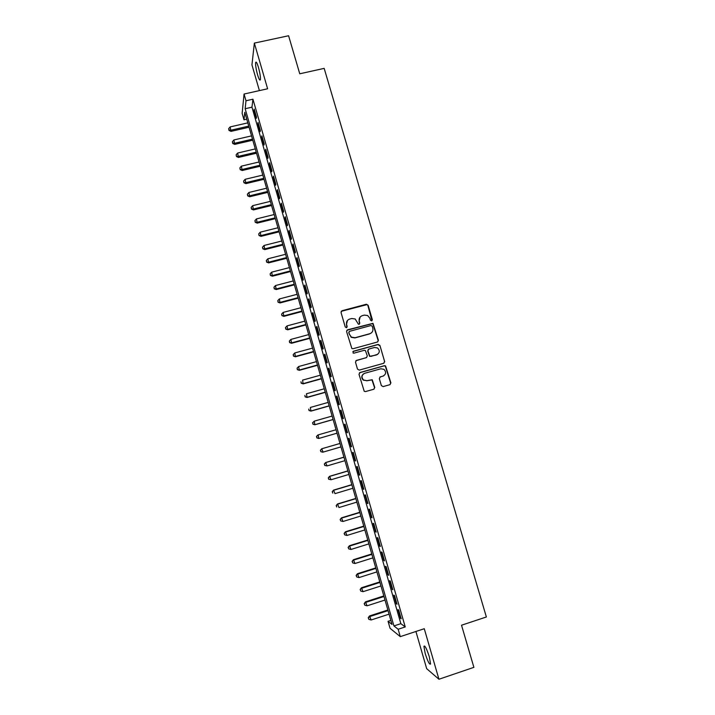 <?xml version="1.0" encoding="UTF-8"?>
<svg xmlns="http://www.w3.org/2000/svg" width="715" height="715" viewBox="0 0 715 715"><rect width="100%" height="100%" fill="white"/><g stroke="black" fill="none" stroke-linecap="round" stroke-linejoin="round"><path stroke-width="1.07" d="M371.684 320.883L372.354 319.677L368.118 305.233L366.366 304.241L341.993 310.748L341.028 312.482L345.247 326.996L346.48 327.693L347.15 326.487L346.605 324.601C346.096 321.884 347.124 320.034 349.689 319.06L351.726 318.515L355.185 318.97L358.349 324.172L359.109 324.279L359.779 323.073L359.234 321.196C358.724 318.479 359.743 316.638 362.291 315.664L364.319 315.118L367.644 315.521L369.914 318.309L370.459 320.186L371.684 320.883M371.961 320.758L367.885 305.484L367.135 304.599L341.18 311.338M346.829 327.524L346.605 324.601M359.422 324.136L359.234 321.196M429.313 656.781C426.694 648.702 424.898 645.207 423.915 646.288L425.184 653.483C427.767 661.509 429.563 665.013 430.573 663.985L429.313 656.781M258.473 67.478C257.06 62.857 256.113 61.222 255.639 62.58C255.425 65.154 256.059 69.203 257.552 74.709C258.964 79.32 259.911 80.956 260.394 79.624C260.618 77.077 259.974 73.028 258.473 67.478M381.363 385.6L383.124 386.601L389.952 384.661L390.899 382.9L385.564 365.892L384.393 365.705L359.967 372.524L359.002 374.285L364.23 391.311L365.508 391.579L373.82 389.228L374.776 387.467L372.22 379.745L366.867 380.666L363.506 379.996C361.218 377.216 361.62 374.982 364.721 373.284L380.8 368.788L383.955 369.324C386.44 372.068 386.1 374.347 382.954 376.135L380.282 376.894L379.325 378.646L381.363 385.6M398.166 629.254L400.284 636.636L390.068 628.306L388.057 621.317L392.026 624.436L244.771 112.327L243.985 119.807L242.144 113.399L244.056 94.04L245.987 100.77L245.156 108.725L393.938 625.938L398.166 629.254L405.235 626.93L252.94 99.206L245.987 100.77M244.056 94.04L267.616 88.776L254.361 43.106L288.592 35.75L299.755 73.797L324.172 68.372L486.37 616.982L461.524 625.223L473.884 667.354L438.939 679.25L424.272 628.717L400.284 636.636M377.449 342.02L378.396 340.286L372.989 323.332L347.535 329.812L346.569 331.546L351.852 348.518L353.04 348.723L377.449 342.02M379.906 345.408L384.643 361.558L383.696 363.3L359.261 370.111L357.5 369.119L355.48 362.165L356.436 360.405L366.366 357.661L367.322 355.909L365.392 350.511L364.23 350.314L353.889 353.165L353.049 353.013L353.335 351.244L378.155 344.416L379.906 345.408L384.688 361.817M415.916 631.479L426.685 668.677L438.939 679.25M254.361 43.106L251.948 64.859L259.402 90.608M256.497 117.108L254.191 109.1L254.022 110.405L256.319 118.377L256.497 117.108M260.349 130.47L258.044 122.444L257.856 123.704L260.162 131.694L260.349 130.47M264.219 143.858L261.896 135.823L261.699 137.03L264.014 145.047L264.219 143.858M268.089 157.291L265.766 149.229L265.551 150.391L267.866 158.426L268.089 157.291M271.968 170.742L269.644 162.662L269.412 163.789L271.736 171.841L271.968 170.742M275.865 184.238L273.523 176.14L273.291 177.213L275.615 185.283L275.865 184.238M279.762 197.751L277.42 189.636L277.17 190.664L279.502 198.752L279.762 197.751M283.676 211.309L281.326 203.176L281.058 204.15L283.399 212.257L283.676 211.309M287.591 224.894L285.24 216.734L284.954 217.673L287.296 225.797L287.591 224.894M291.514 238.506L289.164 230.337L288.86 231.222L291.211 239.364L291.514 238.506M295.456 252.163L293.096 243.967L292.784 244.807L295.134 252.967L295.456 252.163M299.406 265.846L297.038 257.632L296.707 258.419L299.067 266.606L299.406 265.846M303.357 279.556L300.988 271.325L300.64 272.066L303.008 280.271L303.357 279.556M307.325 293.302L304.947 285.053L304.59 285.741L306.958 293.972L307.325 293.302M311.302 307.084L308.916 298.807L308.54 299.46L310.918 307.7L311.302 307.084M315.279 320.901L312.893 312.607L312.509 313.206L314.886 321.464L315.279 320.901M319.274 334.745L316.879 326.433L316.477 326.978L318.872 335.264L319.274 334.745M323.278 348.625L320.874 340.286L320.463 340.787L322.858 349.09L323.278 348.625M327.291 362.532L324.887 354.184L324.458 354.631L326.853 362.952L327.291 362.532M331.313 376.483L328.9 368.109L328.462 368.511L330.866 376.85L331.313 376.483M335.344 390.462L332.931 382.069L332.466 382.418L334.879 390.774L335.344 390.462M339.393 404.476L336.962 396.056L336.488 396.36L338.91 404.744L339.393 404.476M343.441 418.516L341.01 410.088L340.519 410.339L342.941 418.74L343.441 418.516M347.508 432.602L345.068 424.147L344.558 424.344L346.99 432.763L347.508 432.602M351.574 446.714L349.135 438.241L348.607 438.384L351.047 446.83L351.574 446.714L351.047 446.83M355.659 460.862L353.21 452.372L352.674 452.461L355.114 460.925L355.659 460.862M359.743 475.046L357.294 466.529L356.74 466.573L359.189 475.055L359.743 475.046M363.846 489.266L361.388 480.73L360.816 480.721L363.274 489.221L363.846 489.266M367.957 503.512L365.49 494.959L364.909 494.896L367.367 503.423L367.957 503.512M372.077 517.803L369.61 509.223L369.012 509.116L371.469 517.66L372.077 517.803M376.206 532.121L373.731 523.523L373.114 523.362L375.59 531.924L376.206 532.121M380.353 546.475L377.869 537.859L377.234 537.644L379.71 546.224L380.353 546.475M384.5 560.864L382.007 552.23L381.363 551.962L383.848 560.569L384.5 560.864M388.665 575.298L386.163 566.638L385.501 566.307L387.995 574.94L388.665 575.298M392.839 589.759L390.327 581.072L389.657 580.696L392.151 589.348L392.839 589.759M397.013 604.255L394.51 595.55L393.813 595.121L396.316 603.791L397.013 604.255M252.94 99.206L251.957 107.187L400.856 623.668L405.235 626.93M397.978 609.573L400.489 618.269L401.204 618.788L398.693 610.056L397.978 609.573M390.864 620.397L388.057 621.317M246.746 119.173L243.985 119.807M251.957 107.187L245.156 108.725M400.856 623.668L393.938 625.938M254.022 110.405L254.531 110.289M257.856 123.704L258.365 123.588M261.699 137.03L262.217 136.914M265.551 150.391L266.069 150.275M269.412 163.789L269.93 163.663M273.291 177.213L273.8 177.088M277.17 190.664L277.679 190.539M281.058 204.15L281.576 204.025M284.954 217.673L285.473 217.548M288.86 231.222L289.378 231.097M292.784 244.807L293.293 244.673M296.707 258.419L297.226 258.285M300.64 272.066L301.158 271.932M304.59 285.741L305.108 285.607M308.54 299.46L309.059 299.317M312.509 313.206L313.027 313.063M316.477 326.978L316.995 326.835M320.463 340.787L320.981 340.644M324.458 354.631L324.976 354.488M328.462 368.511L328.971 368.368M332.466 382.418L332.984 382.275M336.488 396.36L337.006 396.208M340.519 410.339L341.037 410.187M344.558 424.344L345.077 424.192M355.114 460.925L355.632 460.773M359.189 475.055L359.708 474.903M363.274 489.221L363.792 489.069M367.367 503.423L367.885 503.262M371.469 517.66L371.988 517.499M375.59 531.924L376.108 531.763M379.71 546.224L380.228 546.063M383.848 560.569L384.366 560.399M387.995 574.94L388.513 574.771M392.151 589.348L392.669 589.178M396.316 603.791L396.834 603.621M400.489 618.269L401.008 618.091M360.154 316.986L359.01 321.419M347.445 320.49L346.4 324.825M377.806 341.868L378.146 340.483L372.747 323.555L346.802 330.303M372.229 326.21L371.005 325.513L349.59 331.322L348.92 332.538L349.492 334.522L351.431 337.131L355.123 337.721L369.762 333.726C372.309 332.743 373.328 330.902 372.81 328.185L372.229 326.21M349.054 331.697L348.92 332.538M371.389 332.895L369.53 333.932L354.908 337.927L351.217 337.337L348.706 332.752M383.937 363.211L384.384 361.727M366.706 357.509L355.847 360.744M379.647 345.604L377.904 344.612L352.853 351.548M376.635 354.819C379.835 352.969 380.13 350.672 377.511 347.946L374.49 347.49L368.842 349.045L367.885 350.788L369.807 356.186L370.987 356.383L377.681 354.336M368.234 349.394L367.885 350.788M376.385 354.998L369.575 356.365L367.644 350.976M383.669 375.858L379.835 377.109M363.551 373.847C361.298 375.813 361.209 377.904 363.274 380.139L366.867 380.666M373.972 389.183L374.535 387.602L371.979 379.888L366.634 380.8M390.068 384.625L390.631 383.043L385.305 366.062L384.134 365.866L359.448 372.801M247.801 122.873L230.159 126.913L230.999 131.372L249.061 127.225M229.032 129.96L228.657 128.655L228.997 130.434L229.032 129.96L231.088 130.166L248.74 126.117M228.657 128.655L230.159 126.913M230.999 131.372L228.997 130.434M251.546 135.877L233.885 139.961L234.726 144.385L252.788 140.194M232.759 143.009L232.384 141.704L232.724 143.474L232.759 143.009L234.824 143.232L252.484 139.13M232.384 141.704L233.885 139.961M234.726 144.385L232.724 143.474M255.291 148.917L237.63 153.046L238.453 157.434L256.524 153.198M236.495 156.084L236.12 154.78L236.451 156.531L238.569 156.317L256.229 152.179M236.12 154.78L237.63 153.046M238.453 157.434L236.451 156.531M259.053 161.983L241.375 166.157L242.188 170.51L260.269 166.22M240.24 169.196L239.865 167.882L240.195 169.625L242.314 169.437L259.992 165.254M239.865 167.882L241.375 166.157M242.188 170.51L240.195 169.625M262.816 175.077L245.138 179.304L245.933 183.621L264.023 179.277M243.994 182.334L243.618 181.02L243.94 182.745L246.076 182.593L263.764 178.357M243.618 181.02L245.138 179.304M245.933 183.621L243.94 182.745M266.588 188.206L248.9 192.478L249.696 196.759L267.785 192.371M247.756 195.508L247.381 194.185L247.703 195.901L249.839 195.776L267.535 191.486M247.381 194.185L248.9 192.478M249.696 196.759L247.703 195.901M270.377 201.362L252.672 205.679L253.459 209.924L271.566 205.491M251.528 208.709L251.153 207.386L251.466 209.084L253.619 208.986L271.325 204.651M251.153 207.386L252.672 205.679M253.459 209.924L251.466 209.084M274.167 214.545L256.462 218.915L257.23 223.116L275.346 218.638M255.309 221.936L254.933 220.613L255.246 222.294L257.409 222.222L275.114 217.852M254.933 220.613L256.462 218.915M257.23 223.116L255.246 222.294M277.965 227.763L260.251 232.178L261.011 236.343L279.136 231.821M259.098 235.199L258.723 233.868L259.027 235.539L261.198 235.503L278.921 231.07M258.723 233.868L260.251 232.178M261.011 236.343L259.027 235.539M281.773 241.009L264.05 245.477L264.8 249.606L282.934 245.022M262.897 248.489L262.521 247.158L262.816 248.811L265.006 248.802L282.729 244.333M262.521 247.158L264.05 245.477M264.8 249.606L262.816 248.811M285.598 254.29L267.866 258.803L268.599 262.888L286.733 258.267M266.704 261.815L266.32 260.475L266.624 262.11L268.813 262.137L286.554 257.615M266.32 260.475L267.866 258.803M268.599 262.888L266.624 262.11M289.423 267.598L271.682 272.156L272.406 276.213L290.549 271.539M270.52 275.168L270.136 273.827L270.431 275.454L272.638 275.498L290.379 270.931M270.136 273.827L271.682 272.156M272.406 276.213L270.431 275.454M293.257 280.941L275.507 285.544L276.222 289.557L294.374 284.838M274.346 288.547L273.961 287.207L274.247 288.815L276.464 288.896L294.214 284.284M273.961 287.207L275.507 285.544M276.222 289.557L274.247 288.815M297.1 294.312L279.342 298.968L280.048 302.937L298.209 298.164M278.18 301.962L277.795 300.622L278.072 302.213L280.307 302.32L298.066 297.663M277.795 300.622L279.342 298.968M280.048 302.937L278.072 302.213M300.952 307.709L283.194 312.41L283.882 316.352L302.052 311.534M282.014 315.413L281.63 314.064L281.916 315.637L284.15 315.78L301.918 311.07M281.63 314.064L283.194 312.41M283.882 316.352L281.916 315.637M304.813 321.142L287.046 325.897L287.725 329.794L305.904 324.923M285.866 328.891L285.482 327.542L285.759 329.097L288.011 329.275L305.788 324.512M285.482 327.542L287.046 325.897M287.725 329.794L285.759 329.097M308.692 334.611L290.907 339.411L291.577 343.272L309.765 338.347M289.727 342.396L289.343 341.046L289.611 342.592L291.872 342.789L309.658 337.981M289.343 341.046L290.907 339.411M291.577 343.272L289.611 342.592M312.571 348.107L294.777 352.951L295.438 356.776L313.635 351.807M293.597 355.936L293.213 354.586L293.472 356.115L295.751 356.347L313.545 351.485M293.213 354.586L294.777 352.951M295.438 356.776L293.472 356.115M316.459 361.629L298.664 366.527L299.299 370.316L317.514 365.294M297.476 369.512L297.091 368.154L297.351 369.664L299.63 369.932L317.433 365.016M297.091 368.154L298.664 366.527M299.299 370.316L297.351 369.664M320.356 375.196L302.552 380.139L303.178 383.884L321.401 378.807M301.364 383.115L300.97 381.756L301.23 383.249L303.526 383.544L321.33 378.584M303.178 383.884L301.23 383.249M324.261 388.781L306.449 393.777L307.066 397.477L325.289 392.356M305.26 396.754L304.867 395.386L305.117 396.87L307.423 397.191L325.245 392.186M307.066 397.477L305.117 396.87M328.185 402.402L310.364 407.452L310.962 411.116L329.195 405.941M309.166 410.419L308.773 409.052L309.014 410.517L311.338 410.875L329.159 405.816M310.962 411.116L309.014 410.517M332.109 416.058L314.278 421.153L314.868 424.773L333.11 419.553M313.081 424.12L312.687 422.753L312.929 424.201L315.261 424.585L333.092 419.473M312.535 422.833L314.278 421.153L312.687 422.753M314.868 424.773L312.929 424.201M336.041 429.742L318.202 434.89L318.783 438.474L337.033 433.192M317.004 437.857L316.611 436.481L316.843 437.911L319.185 438.331L337.033 433.174M316.45 436.543L317.809 435.042L316.611 436.481M318.783 438.474L316.843 437.911M339.983 443.452L321.732 448.77L323.126 452.103L340.975 446.893M339.991 443.461L322.143 448.663L320.383 450.28L320.937 451.621L320.543 450.244M320.937 451.621L322.715 452.202L320.767 451.657M320.383 450.28L321.732 448.77M343.924 457.153L325.665 462.516L327.077 465.921L344.934 460.657M343.942 457.216L326.085 462.462L324.315 464.053L324.878 465.42L324.485 464.035M324.878 465.42L327.077 465.921L324.708 465.438M324.315 464.053L325.665 462.516M347.874 470.881L329.597 476.306L331.027 479.756L348.893 474.447M347.901 470.997L330.044 476.297L328.257 477.861L328.829 479.247L328.435 477.861M328.829 479.247L331.027 479.756L328.65 479.247M328.257 477.861L329.597 476.306M351.834 484.645L333.548 490.124L334.995 493.636L352.87 488.274M351.878 484.815L334.003 490.159L332.216 491.705L332.788 493.109L332.395 491.723M332.216 491.705L333.548 490.124M355.802 498.444L337.507 503.968L338.973 507.543L356.856 502.127M355.856 498.659L337.981 504.057L336.175 505.576L336.756 507.007L336.363 505.612M336.175 505.576L337.507 503.968M359.77 512.271L341.475 517.848L342.959 521.485L360.852 516.016M359.851 512.539L341.967 517.991L340.143 519.483L340.742 520.931L340.34 519.537M342.959 521.485L340.742 520.931M340.143 519.483L341.475 517.848M363.756 526.133L345.452 531.763L346.954 535.455L364.856 529.931M363.855 526.454L345.953 531.96L344.13 533.417L344.728 534.892L344.326 533.497M346.954 535.455L344.728 534.892M344.13 533.417L345.452 531.763M367.751 540.031L349.438 545.715L350.958 549.46L368.869 543.892M367.859 540.397L349.957 545.956L348.125 547.386L348.723 548.888L348.321 547.484M350.958 549.46L348.723 548.888M348.125 547.386L349.438 545.715M371.764 553.955L353.442 559.693L354.971 563.5L372.89 557.879M371.88 554.375L353.97 559.988L352.12 561.391L352.736 562.911L352.334 561.507M354.971 563.5L352.736 562.911M352.12 561.391L353.442 559.693M375.777 567.916L357.446 573.707L358.993 577.577L376.921 571.893M375.911 568.389L357.992 574.056L356.133 575.432L356.749 576.978L356.347 575.566M358.993 577.577L356.749 576.978M356.133 575.432L357.446 573.707M379.799 581.912L361.459 587.757L363.032 591.68L380.961 585.951M379.951 582.43L362.022 588.15L360.154 589.5L360.78 591.073L360.378 589.661M363.032 591.68L360.78 591.073M360.154 589.5L361.459 587.757M383.83 595.935L365.481 601.842L367.072 605.82L385.01 600.037M384 596.516L366.062 602.28L364.185 603.603L364.811 605.194L364.409 603.782M367.072 605.82L364.811 605.194M364.185 603.603L365.481 601.842M387.87 609.993L369.521 615.955L371.121 619.994L389.067 614.158M388.057 610.628L370.111 616.446L368.225 617.742L368.86 619.36L368.457 617.939M371.121 619.994L368.86 619.36M368.225 617.742L369.521 615.955M423.915 646.288L424.683 646.038M255.639 62.58L256.462 62.402"/></g></svg>
